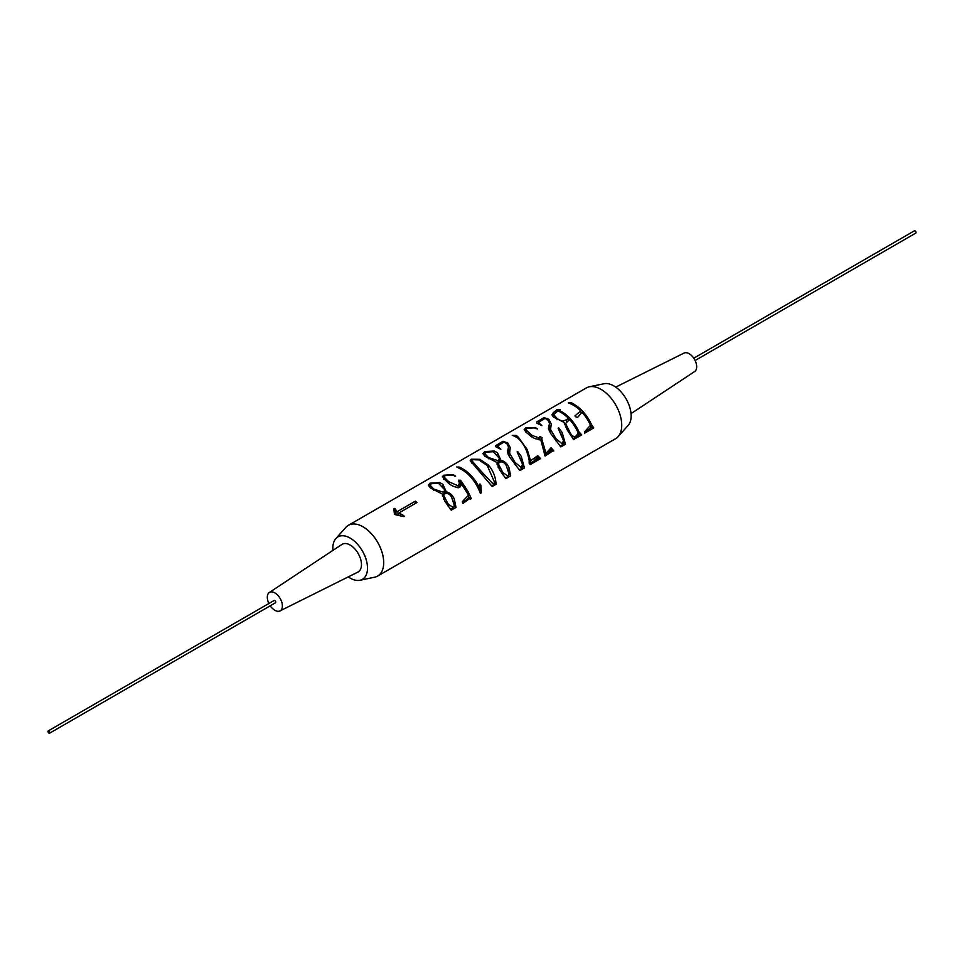 <?xml version="1.0" encoding="UTF-8"?>
<svg xmlns="http://www.w3.org/2000/svg" width="964" height="964" viewBox="0 0 964 964"><rect width="100%" height="100%" fill="white"/><g stroke="black" fill="none" stroke-linecap="round" stroke-linejoin="round"><path stroke-width="1.45" d="M377.635 576.086L615.671 438.656A29.294 16.918 -120 0 0 618.153 436.62A29.294 16.918 -120 0 0 619.322 412.664A29.294 16.918 -120 0 0 601.018 389.372A29.294 16.918 -120 0 0 589.366 386.781A29.294 16.918 -120 0 0 586.365 387.914L348.329 525.344A29.294 16.918 60 0 1 362.982 526.79A29.294 16.918 60 0 1 382.118 552.613A29.294 16.918 60 0 1 377.635 576.086A29.294 16.918 60 0 1 374.635 577.219L359.921 580.28A24.498 14.147 60 0 1 350.173 578.111A24.498 14.147 60 0 1 348.269 576.894M332.954 550.372A24.498 14.147 60 0 1 335.846 538.587L345.847 527.38A29.294 16.918 60 0 1 348.329 525.344M393.878 508.811L394.445 514.451L403.241 516.535C404.543 516.571 404.422 516.102 402.904 515.125L398.771 513.041L417.014 502.509A29.294 16.918 -120 0 0 415.376 501.147L397.06 511.727L394.854 508.389L393.878 508.811M430.366 487.892L428.293 485.169L430.04 483.169L439.584 482.566L442.862 484.326L446.308 491.869C450.164 492.845 452.863 495.363 454.381 499.412L456.02 507.438L451.248 510.185L444.898 501.328L442.44 494.098L430.366 487.892M462.973 503.292L462.503 501.485L468.576 495.122L460.997 483.121L461.117 484.711L459.479 487.483C454.803 487.459 450.682 485.591 447.115 481.867L442.235 476.891L443.705 475.24L453.225 474.698L455.611 476.216L452.441 475.144L445.211 475.613L444.043 477.011L448.742 481.735L458.117 485.784L459.442 483.205L458.49 480.566M480.795 485.085L480 483.976L479.735 488.459C475.987 480.614 471.047 474.517 464.913 470.179L459.864 467.191L456.719 466.986L461.961 469.649C470.203 474.806 476.337 482.711 480.385 493.363L481.385 492.785L480.795 485.085L481.385 492.785M496.062 484.314C495.629 476.782 493.05 470.348 488.326 465.01L479.867 459.31L471.372 459.201L470.191 460.611L492.182 486.555L496.062 484.314L494.387 481.12M485.013 456.346L482.94 453.61L484.687 451.61L494.231 451.019L497.508 452.767L500.955 460.31C504.823 461.298 507.51 463.817 509.04 467.865L510.667 475.879L505.895 478.638L499.557 469.781L497.087 462.551L485.013 456.346M509.209 456.382L510.245 447.621L507.944 443.103L503.051 441.247L495.701 445.657L495.701 446.73L495.701 445.657L495.701 446.73L500.894 449.308L497.484 446.031L504.039 442.018L506.871 443.729L508.558 446.862L507.413 451.875L509.691 457.153L519.873 470.565L524.464 467.914L521.223 456.297L521.223 458.515M538.864 456.719L538.864 458.563L540.563 458.623L537.755 455.695L530.562 460.72L527.26 449.646L518.295 437.126L516.258 435.415L512.246 435.379A29.294 16.918 60 0 1 513.872 435.909L517.294 437.704C523.368 442.789 527.344 450.441 529.224 460.623L529.224 463.226M526.332 432.487L524.175 429.667L525.717 427.859L534.996 427.486L537.551 429.004L534.297 427.883L527.188 428.293L525.995 429.836L532.008 435.354L539.141 438.005L539.936 436.463L542.166 437.849L541.672 438.692L545.998 453.405L551.119 447.67L553.469 450.55L545.058 456.02L540.623 439.162C536.358 439.644 532.405 438.066 528.778 434.415L526.332 432.487M550.203 432.716L551.227 423.955L548.926 419.436L544.045 417.581L536.683 421.991L536.683 423.063L536.683 421.991L536.683 423.063L541.889 425.642L538.466 422.365L545.034 418.364L547.853 420.063L549.54 423.196L548.396 428.209L550.673 433.487L560.855 446.91L565.458 444.247L562.205 432.631L562.205 434.848M559.976 409.724L558.879 410.363A29.294 16.918 -120 0 1 562 411.893A29.294 16.918 60 0 1 578.942 431.824L581.702 434.872L573.532 439.584L567.145 429.775L563.964 422.34L553.324 416.906L551.914 414.761L553.348 412.592L556.686 409.857L560.192 409.543M591.318 424.256L591.318 427.401L593.728 427.932L591.318 424.256A29.294 16.918 60 0 0 576.532 405.916L571.857 402.976L568.338 402.771L570.194 403.651A29.294 16.918 60 0 1 573.508 405.254A29.294 16.918 -120 0 1 580.702 410.893L580.702 413.496M568.338 402.928L568.977 403.181M618.153 436.62L628.154 425.413A24.498 14.147 -120 0 0 629.131 405.374A24.498 14.147 -120 0 0 613.827 385.889A24.498 14.147 -120 0 0 604.079 383.72L589.366 386.781M593.728 427.932L584.666 433.161L584.558 431.848L590.474 425.257A29.294 16.918 -120 0 0 582.027 412.291L577.629 417.388L575.388 416.689L574.978 415.918L580.702 410.893M584.558 432.74L584.558 431.848L584.558 432.74L590.474 428.1L590.474 425.257M550.203 428.908L556.023 438.777L562.277 443.886L563.47 440.536L558.108 428.185L558.686 427.847L562.205 432.631M539.442 436.873L539.936 439.656M540.563 458.623L530.236 464.588L529.152 463.13L529.224 460.623M509.209 452.574L515.041 462.443L521.295 467.54L522.488 464.202L517.126 451.851L517.692 451.514L521.223 456.297M468.155 496.882L471.288 498.617L468.155 491.736L461.154 480.952L458.912 480.084L458.912 481.084M471.288 498.617L470.396 499.135L469.866 498.448L463.021 503.389M462.334 501.786L462.503 502.497M404.326 516.475L403.241 516.535M553.348 416.918L553.348 412.592M544.045 418.966L544.045 417.581M525.717 427.859L525.717 431.956M536.032 428.667L536.032 428.04M503.051 442.633L503.051 441.247M484.687 451.61L484.687 456.044M497.508 454.406L497.508 452.767M443.705 475.24L443.705 479.192M454.586 476.108L454.586 475.481M430.04 483.169L430.04 487.591M442.862 485.952L442.862 484.326M335.846 538.587A24.498 14.147 60 0 1 350.173 538.105A24.498 14.147 60 0 1 366.73 561.783A24.498 14.147 60 0 1 359.921 580.28M402.904 515.125L402.904 516.427M398.771 515.294L398.771 513.041M415.376 503.449L415.376 501.147M397.06 511.727L397.06 514.921M442.44 494.098L442.44 496.099M454.249 504.618L456.02 507.438M450.393 509.197L453.321 508.51L454.261 505.148L453.321 508.51M454.381 499.412L454.381 504.702M446.308 491.869L446.308 493.158M460.997 483.121L460.997 485.675M468.576 495.122L468.576 498.255L462.648 502.786M468.155 491.736L468.155 494.207M461.298 481.795L461.298 483.482M461.154 480.952L461.154 483.313M458.117 487.904L458.117 485.784M448.742 481.735L448.742 483.084M480 483.976L480 489.604L480.795 489.893M479.747 491.664L480 489.604M479.735 488.459L479.735 491.652M488.326 465.01L488.326 466.793M471.372 462.708L471.372 459.201M497.087 462.551L497.087 464.54M508.908 473.059L510.667 475.879M505.04 477.65L507.968 476.963L508.908 473.589L507.968 476.963M509.04 467.865L509.04 473.155M500.955 460.31L500.955 461.599M497.267 447.356L497.484 446.031M507.558 452.959L507.558 450.67M524.464 467.817L522.488 464.696M522.488 464.202L522.488 467.227L521.295 468.962L518.897 469.552M517.692 451.514L517.692 452.574M521.295 467.54L521.295 468.962M515.041 462.443L515.041 464.6M507.04 442.416L507.04 443.886M537.755 455.695L537.755 458.539L538.864 458.563M537.538 455.827L537.755 458.539M537.309 456.382L537.538 458.659M536.707 456.96L536.707 459.406L537.309 458.972M530.562 460.72L530.562 463.045L536.707 459.406M529.224 461.19L530.562 463.045M527.26 449.646L527.26 453.297M517.439 436.451L517.439 437.801M544.407 452.514L544.395 455.056M553.782 450.995L551.119 450.694L545.998 454.743L544.407 452.719M551.119 447.67L551.119 450.694M550.89 448.224L550.89 450.995M549.986 449.73L549.986 451.923M549.046 450.839L549.046 452.682M545.998 453.405L545.998 454.743M543.985 446.067L543.985 450.815M541.672 438.692L541.672 442.825M541.72 437.439L541.72 438.608M539.671 437.572L539.671 439.789M539.141 438.005L539.141 439.897M532.008 435.354L532.008 436.74M538.249 423.69L538.466 422.365M548.552 429.293L548.552 427.016M565.458 444.151L563.47 441.042M563.47 440.536L563.47 443.561L562.277 445.296L559.879 445.886M558.686 427.847L558.686 428.908M562.277 443.886L562.277 445.296M556.023 438.777L556.023 440.934M548.022 418.75L548.022 420.22M578.942 431.824L578.942 434.716L581.702 434.872M558.879 410.363L558.879 411.363M578.183 434.282L578.942 434.716M587.148 428.847L587.148 430.679M585.1 431.306L585.1 432.342M590.474 426.907L591.318 427.401M576.532 405.916L576.532 407.254M555.24 412.592L555.24 411.218M279.982 610.923L357.873 572.098A15.978 9.23 -120 0 0 360.693 559.397A15.978 9.23 -120 0 0 350.173 545.058A15.978 9.23 -120 0 0 341.907 544.443L269.342 592.486A10.652 6.146 60 0 1 274.848 592.896A10.652 6.146 60 0 1 281.862 602.464A10.652 6.146 60 0 1 279.982 610.923A10.652 6.146 60 0 1 274.848 610.296A10.652 6.146 60 0 1 270.233 605.802M631.046 413.628L694.658 371.514A10.652 6.146 -120 0 0 696.056 362.922A10.652 6.146 -120 0 0 689.152 353.704A10.652 6.146 -120 0 0 684.018 353.077L615.731 387.106M395.324 514.595L395.324 508.908M433.752 490.315L433.752 489.037L430.101 485.133L431.366 483.687L438.536 483.289L444.862 489.953L443.5 492.327L443.5 498.894M443.5 492.327L433.752 489.037M453.321 507.618L448.2 504.1L443.657 495.351L444.946 493.713C447.501 492.917 449.694 493.99 451.538 496.93L454.261 505.148M448.2 504.1L448.2 506.353M460.346 480.253L460.346 486.832M459.864 467.191L459.864 468.528M491.423 485.579L493.664 485.314L494.436 482.06L493.664 484.579L482.554 472.818L482.554 474.433M488.411 458.756L488.411 457.478L484.759 453.586L486.025 452.14L493.182 451.742L499.509 458.406L498.159 460.768L498.159 467.335M498.159 460.768L488.411 457.478M507.968 476.071L502.859 472.553L498.316 463.805L499.593 462.166C502.148 461.358 504.353 462.431 506.196 465.371L508.908 473.589M502.859 472.553L502.859 474.794M508.245 454.659L508.245 448.585M516.68 435.764L516.68 437.282M549.239 430.992L549.239 424.919M569.495 433.402L569.495 431.342L565.531 423.485L569.616 419.581A29.294 16.918 60 0 1 578.183 432.896L578.183 435.415L576.436 437.126L572.761 438.536M574.146 404.482L574.146 405.627M556.686 411.58L556.686 409.857M268.896 603.5A10.652 6.146 60 0 1 269.342 592.486M458.081 466.974L458.081 467.745M482.554 472.818L471.902 460.768L472.661 459.708L478.843 459.9L487.254 465.504L494.436 482.06M493.664 485.314L493.664 484.579M498.268 447.826L498.268 446.983M516.258 435.415L516.258 437.029M539.262 424.16L539.262 423.317M557.023 419.665L557.023 418.364L553.661 414.532L557.891 410.929A29.294 16.918 60 0 1 561.012 412.459A29.294 16.918 60 0 1 568.326 418.219L568.326 420.605M566.615 421.967L566.615 419.569C563.591 421.437 560.397 421.039 557.023 418.364M576.436 437.126L576.436 435.704C573.845 437.596 571.532 436.15 569.495 431.342M578.183 432.896L576.436 435.704M571.857 402.976L571.857 404.374M49.538 733.218L275.511 602.753A1.338 0.771 -120 0 0 274.186 600.439L48.2 730.917A1.338 0.771 60 0 1 49.538 733.218A1.338 0.771 60 0 1 48.2 730.917M695.104 360.5L915.8 233.083A1.338 0.771 -120 0 0 914.462 230.782L693.767 358.198M568.326 418.219L566.615 419.569M571.146 402.844L571.146 404.049M465.275 486.941L465.275 488.965M464.913 470.179L464.913 471.601M534.96 458.177L534.96 460.503M529.272 455.719L529.272 461.25M570.387 403.723L570.387 402.783M430.101 487.651L430.101 485.133M444.862 493.761L444.862 489.953M443.657 499.183L443.657 495.351M444.043 479.482L444.043 477.011M459.442 487.495L459.442 483.205M484.759 456.105L484.759 453.586M499.509 462.214L499.509 458.406M498.316 467.636L498.316 463.805M508.558 455.249L508.558 446.862M525.995 432.209L525.995 429.836M549.54 431.583L549.54 423.196M471.902 463.323L471.902 460.768M553.661 417.183L553.661 414.532M565.531 427.052L565.531 423.485"/></g></svg>

